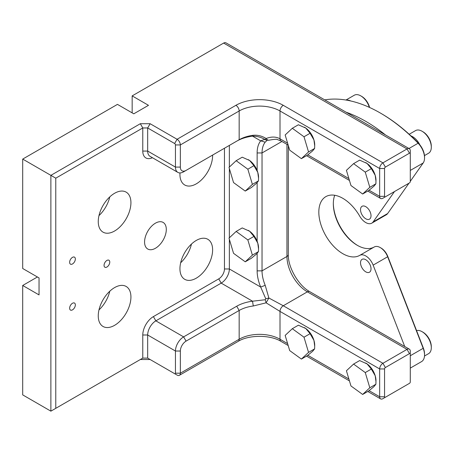 <?xml version="1.0" encoding="UTF-8"?>
<svg xmlns="http://www.w3.org/2000/svg" width="454" height="454" viewBox="0 0 454 454"><rect width="100%" height="100%" fill="white"/><g stroke="black" fill="none" stroke-linecap="round" stroke-linejoin="round"><path stroke-width="0.68" d="M424.467 155.597L428.599 153.214A13.053 7.536 -120 0 0 431.135 149.162A13.053 7.536 -120 0 0 431.3 147.238A13.053 7.536 -120 0 0 422.072 131.251A13.053 7.536 -120 0 0 415.541 130.604L409.19 134.27M424.501 356.01L428.599 353.649A13.053 7.536 -120 0 0 431.135 349.591A13.053 7.536 -120 0 0 431.3 347.673A13.053 7.536 -120 0 0 422.072 331.681A13.053 7.536 -120 0 0 416.568 330.608M248.304 230.388A14.437 8.337 60 0 1 248.355 230.416A14.437 8.337 60 0 1 249.655 231.268A14.437 8.337 60 0 1 257.134 241.261L257.134 182.656M236.154 231.444L242.232 227.931L249.655 231.268L253.922 236.426L247.844 239.933L252.39 255.12L245.234 261.81L233.543 253.321L229.003 238.134L236.154 231.444L247.844 239.933M304.458 327.657A14.437 8.337 60 0 1 304.509 327.686A14.437 8.337 60 0 1 305.814 328.531A14.437 8.337 60 0 1 313.935 340.375A14.437 8.337 60 0 1 314.718 345.369L314.622 348.876L308.544 352.389L301.394 359.08L289.703 350.59L285.157 335.404L292.308 328.707L304.004 337.203L308.544 352.389M292.308 328.707L298.391 325.2L305.814 328.531L310.082 333.69L304.004 337.203M365.725 363.024A14.437 8.337 60 0 1 365.771 363.052A14.437 8.337 60 0 1 367.076 363.904A14.437 8.337 60 0 1 375.197 375.742A14.437 8.337 60 0 1 375.986 380.741L375.889 384.249L369.811 387.756L362.655 394.452L350.965 385.962L346.419 370.776L353.575 364.08L365.266 372.569L369.811 387.756M353.575 364.08L359.653 360.572L367.076 363.904L371.344 369.062L365.266 372.569M304.458 127.222A14.437 8.337 60 0 1 304.509 127.251A14.437 8.337 60 0 1 305.814 128.102A14.437 8.337 60 0 1 313.935 139.94A14.437 8.337 60 0 1 314.718 144.94L314.622 148.447L308.544 151.954L301.394 158.65L289.703 150.161L285.157 134.974L292.308 128.278L304.004 136.768L308.544 151.954M292.308 128.278L298.391 124.771L305.814 128.102L310.082 133.26L304.004 136.768M365.725 162.594A14.437 8.337 60 0 1 365.771 162.623A14.437 8.337 60 0 1 367.076 163.474A14.437 8.337 60 0 1 375.197 175.312A14.437 8.337 60 0 1 375.986 180.306L375.889 183.813L369.811 187.326L362.655 194.017L350.965 185.527L346.419 170.341L353.575 163.65L365.266 172.14L369.811 187.326M353.575 163.65L359.653 160.137L367.076 163.474L371.344 168.627L365.266 172.14M381.088 113.46L380.276 112.989L381.088 113.46A143.243 82.702 60 0 1 418.628 143.458A13.285 7.673 60 0 1 424.541 156.948L424.541 157.89A14.437 8.337 -120 0 0 418.111 143.226A144.4 83.371 -120 0 0 380.276 112.989A144.4 83.371 -120 0 0 380.27 112.984A144.4 83.371 -120 0 0 324.752 99.886M333.327 203.318A35.06 20.243 -120 0 0 357.701 245.535M410.291 368.109L421.55 361.611A14.437 8.337 -120 0 0 424.541 355A14.437 8.337 -120 0 0 423.173 348.314L387.648 256.754A12.042 6.952 -120 0 0 380.27 247.583A12.042 6.952 -120 0 0 374.249 246.987L374.249 246.987A33.902 19.573 60 0 1 357.298 245.308L357.298 245.308A33.902 19.573 60 0 1 333.327 203.784A33.902 19.573 60 0 1 334.723 195.265M380.27 247.583L381.088 248.054A10.89 6.288 60 0 1 387.756 256.345L387.648 256.754L373.148 265.125A12.042 6.952 -120 0 0 359.75 255.358L374.249 246.987L359.75 255.358A33.902 19.573 -120 0 1 342.798 253.678A33.902 19.573 -120 0 1 320.649 223.799A33.902 19.573 -120 0 1 325.847 196.633A33.902 19.573 -120 0 1 342.798 198.313A33.902 19.573 -120 0 1 359.75 216.206A12.042 6.952 -120 0 0 365.771 222.562A12.042 6.952 -120 0 0 371.792 223.158A12.042 6.952 -120 0 0 373.148 221.904L394.481 191.56M365.771 218.788A7.423 4.285 60 0 1 360.924 212.251A7.423 4.285 60 0 1 362.059 206.303A7.423 4.285 60 0 1 365.771 206.672A7.423 4.285 60 0 1 370.623 213.21A7.423 4.285 60 0 1 369.482 219.157A7.423 4.285 60 0 1 365.771 218.788M365.771 271.844A7.423 4.285 60 0 1 360.924 265.306A7.423 4.285 60 0 1 362.059 259.359A7.423 4.285 60 0 1 365.771 259.728A7.423 4.285 60 0 1 370.623 266.265A7.423 4.285 60 0 1 369.482 272.213A7.423 4.285 60 0 1 365.771 271.844M346.096 112.206A144.4 83.371 60 0 1 365.771 121.354A144.4 83.371 60 0 1 385.452 134.929M248.304 159.643A14.437 8.337 60 0 1 248.355 159.677A14.437 8.337 60 0 1 249.655 160.523A14.437 8.337 60 0 1 257.134 170.517L257.134 152.953A32.348 18.676 60 0 1 260.692 140.859L264.381 139.48L265.84 139.934L265.238 139.594C261.078 137.227 256.839 136.075 252.526 136.143A32.348 18.676 0 0 0 236.71 141.166L239.162 139.747A28.88 16.673 180 0 1 253.281 135.269C257.758 134.9 262.032 135.973 266.106 138.498C271.458 136.501 276.089 136.603 280.005 138.805L287.62 143.203M236.154 160.699L242.232 157.192L249.655 160.523L253.922 165.682L247.844 169.194L252.39 184.375L245.234 191.072L233.543 182.582L229.003 167.395L236.154 160.699L247.844 169.194M106.917 267.037A4.041 2.332 120 0 0 109.556 263.473A4.041 2.332 120 0 0 108.937 260.233A4.041 2.332 120 0 0 106.917 260.431A4.041 2.332 120 0 0 104.272 263.995A4.041 2.332 120 0 0 104.897 267.236A4.041 2.332 120 0 0 106.917 267.037M72.487 309.866A4.041 2.332 120 0 0 75.126 306.302A4.041 2.332 120 0 0 74.507 303.062A4.041 2.332 120 0 0 72.487 303.266A4.041 2.332 120 0 0 69.848 306.825A4.041 2.332 120 0 0 70.466 310.065A4.041 2.332 120 0 0 72.487 309.866M72.487 263.961A4.041 2.332 120 0 0 75.126 260.397A4.041 2.332 120 0 0 74.507 257.157A4.041 2.332 120 0 0 72.487 257.356A4.041 2.332 120 0 0 69.848 260.919A4.041 2.332 120 0 0 70.466 264.16A4.041 2.332 120 0 0 72.487 263.961M196.281 278.166A23.103 13.336 120 0 0 211.371 257.804A23.103 13.336 120 0 0 207.83 239.292A23.103 13.336 120 0 0 196.281 240.438A23.103 13.336 120 0 0 181.186 260.795A23.103 13.336 120 0 0 184.727 279.312A23.103 13.336 120 0 0 196.281 278.166M180.664 262.764A23.103 13.336 120 0 0 191.469 244.048M114.595 325.325A23.103 13.336 120 0 0 129.685 304.969A23.103 13.336 120 0 0 126.144 286.451A23.103 13.336 120 0 0 114.595 287.598A23.103 13.336 120 0 0 99.5 307.954A23.103 13.336 120 0 0 103.041 326.471A23.103 13.336 120 0 0 114.595 325.325M98.983 309.923A23.103 13.336 120 0 0 109.789 291.207M179.988 172.934A23.103 13.336 120 0 0 184.727 184.988A23.103 13.336 120 0 0 196.281 183.847A23.103 13.336 120 0 0 212.608 155.081M114.595 231.007A23.103 13.336 120 0 0 129.685 210.645A23.103 13.336 120 0 0 126.144 192.133A23.103 13.336 120 0 0 114.595 193.273A23.103 13.336 120 0 0 99.5 213.635A23.103 13.336 120 0 0 103.041 232.147A23.103 13.336 120 0 0 114.595 231.007M98.983 215.605A23.103 13.336 120 0 0 109.789 196.888M155.438 223.175A15.362 8.87 -60 0 1 163.117 222.415A15.362 8.87 -60 0 1 165.472 234.729A15.362 8.87 -60 0 1 155.438 248.264A15.362 8.87 -60 0 1 147.754 249.025A15.362 8.87 -60 0 1 145.399 236.716A15.362 8.87 -60 0 1 155.438 223.175M55.78 178.184L22.7 159.087L22.7 268.496L39.038 277.927L39.038 294.907L22.7 285.475L22.7 394.889L50.882 411.159L50.882 175.357L140.326 123.715L142.777 127.96L55.78 178.184L55.78 408.328L142.777 358.104L142.777 334.995A15.016 8.671 -60 0 1 153.395 316.603L218.743 278.875A8.087 4.671 120 0 0 224.458 268.972L224.458 148.237M150.126 123.715L177.083 139.276A4.619 2.667 60 0 1 180.352 144.94L180.352 167.1A8.087 4.671 120 0 0 186.066 170.403L183.62 171.816A11.554 6.668 -60 0 1 177.843 172.389A11.554 6.668 -60 0 1 175.448 167.1L175.448 144.94A1.158 0.67 -120 0 0 174.631 143.521L147.675 127.96L150.126 123.715L140.326 123.715M382.926 198.228L385.378 196.815L382.926 198.228A4.619 2.667 -60 0 1 380.617 198.455A4.619 2.667 -60 0 1 379.658 196.344L379.658 168.519A4.619 2.667 -60 0 1 382.926 162.855L407.022 148.946A4.619 2.667 -60 0 1 409.332 148.719A4.619 2.667 -60 0 1 410.291 150.83L410.291 153.662A1.158 0.67 120 0 0 409.474 153.191L385.378 167.1A1.158 0.67 120 0 0 384.561 168.519L384.561 196.344A1.158 0.67 120 0 0 385.378 196.815L409.474 182.9A1.158 0.67 120 0 0 410.291 181.487L410.291 153.662M409.474 153.191L407.022 148.946L223.64 43.073L132.159 95.89L132.159 112.87M22.7 159.087L117.455 104.38L133.788 113.812L148.492 105.322L132.159 95.89M382.926 398.657L385.378 397.244L382.926 398.657A4.619 2.667 -60 0 1 380.617 398.89A4.619 2.667 -60 0 1 379.658 396.773L379.658 368.949A4.619 2.667 -60 0 1 382.926 363.291L407.022 349.376A4.619 2.667 -60 0 1 409.332 349.149A4.619 2.667 -60 0 1 410.291 351.265L410.291 354.092A1.158 0.67 120 0 0 409.474 353.621L385.378 367.536A1.158 0.67 120 0 0 384.561 368.949L384.561 396.773A1.158 0.67 120 0 0 385.378 397.244L409.474 383.335A1.158 0.67 120 0 0 410.291 381.916L410.291 354.092M229.361 239.337L229.361 268.972A11.554 6.668 -60 0 1 221.194 283.12L155.847 320.847A11.554 6.668 120 0 0 147.675 334.995L147.675 358.104L174.631 373.665A1.158 0.67 -120 0 0 175.448 373.194L175.448 351.027A11.554 6.668 -60 0 1 183.62 336.879L236.71 306.229A32.348 18.676 180 0 1 252.526 301.206L265.238 299.731L265.772 298.806L260.692 287.059A32.348 18.676 60 0 1 257.134 270.856L257.134 253.4M229.361 145.411L229.361 167.061M229.361 168.599L229.361 237.8M152.419 157.714A15.016 8.671 -60 0 1 142.777 151.069L142.777 127.96L147.675 127.96L147.675 151.069A11.554 6.668 120 0 0 150.07 156.358L177.843 172.389M140.326 359.517L150.126 359.517L147.675 358.104L142.777 358.104L140.326 359.517M37.404 276.985L22.7 285.475M223.64 43.073A4.619 2.667 -60 0 1 225.956 42.841L409.332 148.719M267.31 140.144L265.21 142.159A28.88 16.673 -120 0 0 262.032 152.953L262.032 270.856A28.88 16.673 -120 0 0 265.21 285.322L268.876 298.017L283.273 305.752L382.926 363.291L385.378 367.536M384.561 368.949L379.658 368.949L280.005 311.416L266.106 302.818L253.281 305.99A28.88 16.673 0 0 0 239.162 310.468L186.066 341.124A8.087 4.671 120 0 0 180.352 351.027L180.352 373.194A4.619 2.667 60 0 1 179.392 375.31A4.619 2.667 60 0 1 177.083 375.078L174.631 373.665M183.62 171.816L239.162 139.747L239.162 110.98L180.352 144.94L175.448 144.94M265.238 139.594L266.106 138.498C267.429 140.053 268.354 140.587 268.876 140.099M265.84 139.934L268.632 140.275C274.057 139.225 277.008 139.003 277.485 139.611L280.964 140.922A4.619 2.667 -60 0 1 280.005 138.805L280.005 110.98A28.88 16.673 0 0 0 239.162 110.98A4.619 2.667 -120 0 0 235.893 105.322A33.5 19.34 180 0 1 283.273 105.322L382.926 162.855L385.378 167.1M265.772 298.806L268.876 298.017L266.106 302.818L265.238 299.731M407.039 184.307A4.619 2.667 -60 0 1 407.022 184.318L409.474 182.9L407.022 184.318M407.039 384.737A4.619 2.667 -60 0 1 407.022 384.748L409.474 383.335L407.022 384.748M253.281 135.269L252.526 136.143L260.692 140.859L265.21 142.159M265.21 285.322L260.692 287.059L229.361 268.972L224.458 268.972M253.281 305.99L252.526 301.206L221.194 283.12L218.743 278.875M55.78 408.328L50.882 411.159M257.134 170.517A14.437 8.337 60 0 1 257.776 172.361A14.437 8.337 60 0 1 258.564 177.361L258.468 180.868L252.39 184.375M253.922 165.682L257.776 172.361L258.564 178.348M258.468 180.868L256.47 183.303L251.312 187.564L245.234 191.072M373.148 265.125L404.713 346.481M359.75 255.358L374.249 246.987M371.792 223.158L386.292 214.787A12.042 6.952 -120 0 0 387.648 213.533L408.975 183.189M410.291 181.316L423.173 162.997A14.437 8.337 -120 0 0 424.541 157.89M387.756 256.345L423.281 347.906A13.285 7.673 60 0 1 424.541 354.058L424.541 355M371.344 168.627L375.197 175.312L375.986 181.294M375.889 183.813L373.892 186.248L368.733 190.51L362.655 194.017M310.082 133.26L313.935 139.94L314.718 145.921M314.622 148.447L312.63 150.881L307.471 155.137L301.394 158.65M371.344 369.062L375.197 375.742L375.986 381.723M375.889 384.249L373.892 386.683L368.733 390.939L362.655 394.452M310.082 333.69L313.935 340.375L314.718 346.357M314.622 348.876L312.63 351.311L307.471 355.573L301.394 359.08M257.134 241.261A14.437 8.337 60 0 1 257.776 243.106A14.437 8.337 60 0 1 258.564 248.1L258.468 251.607L252.39 255.12M253.922 236.426L257.776 243.106L258.564 249.087M258.468 251.607L256.47 254.047L251.312 258.303L245.234 261.81M422.072 331.681L422.992 332.214A11.747 6.782 60 0 1 431.3 346.606L431.3 347.673M369.323 107.343A13.053 7.536 -120 0 0 360.805 95.879A13.053 7.536 -120 0 0 354.279 95.232L345.965 100.033M346.481 100.118A13.053 7.536 60 0 1 350.726 100.97M360.805 95.879L361.73 96.413A11.747 6.782 60 0 1 369.596 107.467M410.949 135.899A13.053 7.536 60 0 1 419.848 144.849M422.072 131.251L422.992 131.785A11.747 6.782 60 0 1 431.3 146.171L431.3 147.238M408.969 148.509L418.111 143.226L418.628 143.458M174.631 143.521L177.083 139.276L235.893 105.322M409.474 353.621L407.022 349.376L307.369 291.843L283.273 305.752A4.619 2.667 -60 0 0 280.005 311.416L280.005 339.24L287.62 343.638M307.823 154.865L348.882 178.575M369.085 190.237L379.658 196.344L384.561 196.344M384.561 168.519L379.658 168.519L280.005 110.98A4.619 2.667 -60 0 1 283.273 105.322M307.823 355.3L348.882 379.005M369.085 390.667L379.658 396.773L384.561 396.773M281.917 141.472L262.032 152.953L257.134 152.953M257.134 270.856L262.032 270.856L286.951 256.47L286.951 144.378M180.352 351.027L175.448 351.027L147.675 334.995L142.777 334.995M153.395 316.603L155.847 320.847L183.62 336.879L186.066 341.124M175.448 373.194L180.352 373.194L239.162 339.24L239.162 310.468L236.71 306.229M142.777 151.069L147.675 151.069L175.448 167.1L180.352 167.1M239.162 339.24A28.88 16.673 180 0 1 280.005 339.24A4.619 2.667 -60 0 0 280.964 341.351C270.323 334.7 248.843 334.7 238.208 341.351A4.619 2.667 -120 0 0 239.162 339.24M307.369 291.843A28.88 16.673 60 0 1 286.951 256.47A4.619 2.667 180 0 0 288.301 254.586C287.859 267.122 298.601 285.725 309.679 291.616A4.619 2.667 -60 0 0 307.369 291.843M387.648 213.533L373.148 221.904M410.291 355.749L423.173 348.314L423.281 347.906M423.173 162.997L410.291 170.432M380.617 398.89L367.791 391.484M349.449 380.895L306.529 356.118M288.188 345.522L280.964 341.351M238.208 341.351L179.392 375.31M380.617 198.455L367.791 191.055M349.449 180.459L306.529 155.682M288.188 145.093L280.964 140.922M288.301 145.479L288.301 254.586M409.332 349.149L309.679 291.616"/></g></svg>
